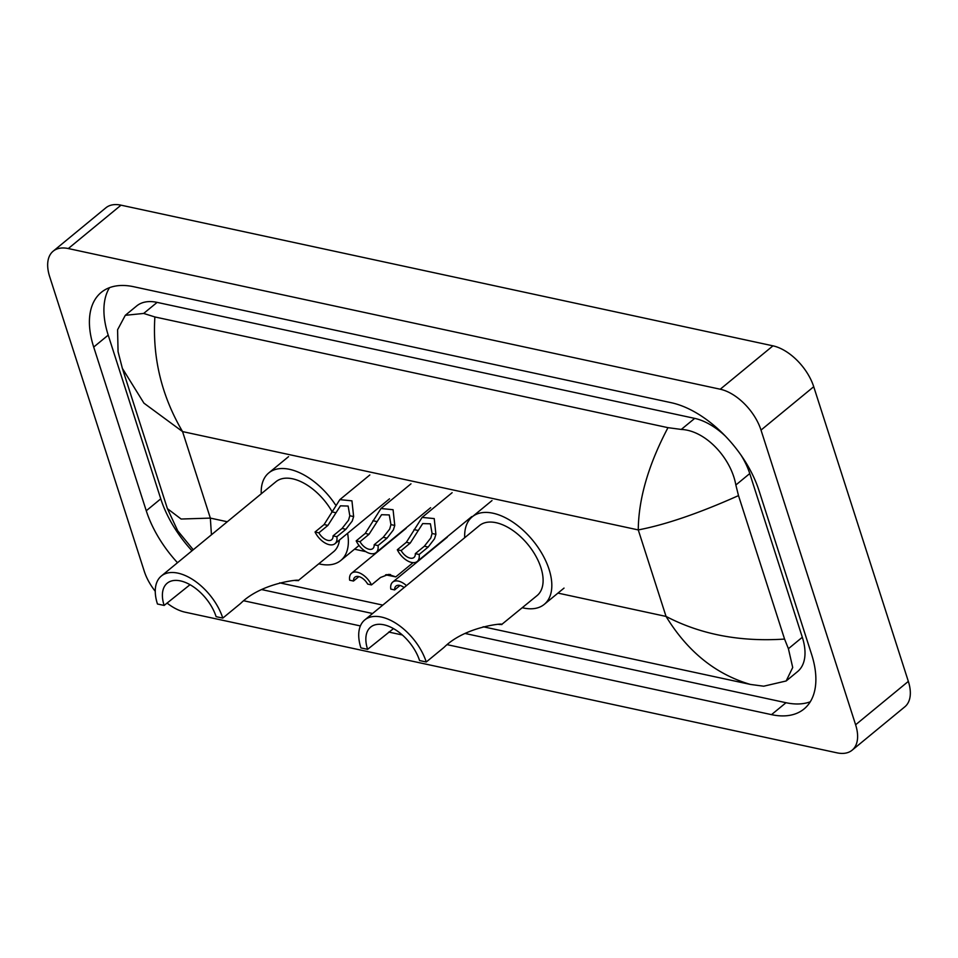 <?xml version="1.0" encoding="UTF-8"?>
<svg xmlns="http://www.w3.org/2000/svg" width="958" height="958" viewBox="0 0 958 958"><rect width="100%" height="100%" fill="white"/><g stroke="black" fill="none" stroke-linecap="round" stroke-linejoin="round"><path stroke-width="1.44" d="M155.268 591.302A41.218 23.112 50.5 0 1 144.275 571.279L49.66 276.611A41.218 23.112 50.5 0 1 53.169 251.188L105.883 207.802A41.218 23.112 50.5 0 1 121.019 205.168L772.962 345.838A41.218 23.112 50.5 0 1 813.725 386.721L908.34 681.389A41.218 23.112 50.5 0 1 904.831 706.812L852.117 750.198A41.218 23.112 50.5 0 1 836.981 752.832L185.038 612.162A41.218 23.112 50.5 0 1 167.027 603.061M53.169 251.188A41.218 23.112 50.5 0 1 68.305 248.553L720.248 389.223A41.218 23.112 50.5 0 1 761.011 430.094L855.614 724.775A41.218 23.112 50.5 0 1 852.117 750.198M447.386 644.71L771.513 714.644A88.627 49.684 -129.5 0 0 804.037 708.98A88.627 49.684 -129.5 0 0 811.582 654.326L759.011 490.616A88.627 49.684 -129.5 0 0 671.366 402.731L133.773 286.741A88.627 49.684 -129.5 0 0 101.249 292.394A88.627 49.684 -129.5 0 0 93.704 347.059L146.263 510.77A88.627 49.684 -129.5 0 0 177.505 562.717M243.931 600.81L360.388 625.933M388.72 632.052L402.348 634.986M465.337 633.525L786.003 702.717A88.627 49.684 -129.5 0 0 810.276 701.783M261.881 589.625L372.578 613.503M109.511 287.663A88.627 49.684 -129.5 0 0 108.206 335.132L160.764 498.831A88.627 49.684 -129.5 0 0 191.995 550.79M725.422 436.153A55.648 31.195 -129.5 0 0 694.718 418.383L157.124 302.381A55.648 31.195 -129.5 0 0 136.695 305.937L125.294 315.314L143.676 313.446L154.873 316.954L667.977 427.663L681.27 429.435C705.699 430.489 731.146 458.187 735.852 484.999L738.498 495.609L784.566 639.07L788.41 648.71L792.709 667.498L786.171 680.97L763.706 686.203L750.413 684.431C715.71 674.288 687.581 651.62 666.05 616.425C700.633 634.471 740.139 642.016 784.566 639.07M786.171 680.97L797.583 671.582A55.648 31.195 -129.5 0 0 802.313 637.262L749.755 473.563A55.648 31.195 -129.5 0 0 740.905 454.978M154.873 316.954C152.358 357.717 161.591 395.929 182.559 431.591L143.94 403.162L122.361 368.351L118.062 351.694L117.583 329.756L125.294 315.314M279.712 582.859L382.793 605.109M483.167 626.76L750.413 684.431M738.498 495.609C698.969 513.272 665.559 524.709 638.268 529.918C638.531 498.843 648.434 464.762 667.977 427.663M122.361 368.351L167.399 508.638L181.11 519.032L210.341 518.098L211.443 534.78M222.795 618.102A45.349 25.423 50.5 0 0 194.33 580.62A45.349 25.423 50.5 0 0 161.315 576.033A45.349 25.423 50.5 0 0 157.459 604.007L164.141 605.444A36.069 20.226 50.5 0 1 167.207 583.194A36.069 20.226 50.5 0 1 193.468 586.847A36.069 20.226 50.5 0 1 216.113 616.665L222.795 618.102L240.602 603.456C263.57 580.68 306.524 579.051 296.357 580.608L294.872 580.428M164.141 605.444L190.031 584.691M298.261 580.56L333.6 551.712A45.349 25.423 -129.5 0 0 339.443 540.013M298.429 580.656L295.459 580.416M347.598 533.307A56.678 31.782 50.5 0 1 340.809 560.466A56.678 31.782 50.5 0 1 318.882 563.831M331.935 511.404A45.349 25.423 -129.5 0 0 275.976 481.682L161.315 576.033M261.247 493.801A56.678 31.782 50.5 0 1 268.767 472.929A56.678 31.782 50.5 0 1 335.408 504.71M426.25 662.002A45.349 25.423 50.5 0 0 397.786 624.52A45.349 25.423 50.5 0 0 364.77 619.934A45.349 25.423 50.5 0 0 360.915 647.907L367.597 649.344A36.069 20.226 50.5 0 1 370.662 627.095A36.069 20.226 50.5 0 1 396.923 630.747A36.069 20.226 50.5 0 1 419.568 660.553L426.25 662.002L444.057 647.357C467.025 624.58 509.979 622.951 499.801 624.508L498.328 624.329M367.597 649.344L393.487 628.592M501.717 624.46L537.055 595.613A45.349 25.423 -129.5 0 0 540.911 567.651A45.349 25.423 -129.5 0 0 512.434 530.169A45.349 25.423 -129.5 0 0 479.431 525.583L364.77 619.934M501.884 624.556L498.914 624.317M464.702 537.701A56.678 31.782 50.5 0 1 472.222 516.829A56.678 31.782 50.5 0 1 513.488 522.553A56.678 31.782 50.5 0 1 549.078 569.411A56.678 31.782 50.5 0 1 544.264 604.366A56.678 31.782 50.5 0 1 522.338 607.731M386.481 574.62L389.81 575.123L388.589 574.405M371.5 584.919L367.668 584.093A10.31 5.772 -129.5 0 0 354.867 577.195A10.31 5.772 -129.5 0 0 353.502 581.039L349.67 580.213A15.46 8.67 -129.5 0 1 351.586 573.207A15.46 8.67 -129.5 0 1 371.5 584.919L380.53 577.482L388.529 574.405L395.774 576.896L385.559 574.836M390.553 574.596L389.535 574.441M353.502 581.039L358.903 576.596M406.467 585.613A15.46 8.67 -129.5 0 0 392.72 582.093A15.46 8.67 -129.5 0 0 390.804 589.086L394.636 589.912L400.037 585.47M404.12 587.553A10.31 5.772 -129.5 0 0 396.001 586.068A10.31 5.772 -129.5 0 0 394.636 589.912M333.049 535.881L342.078 528.445L348.532 520.218L349.814 515.739L348.125 506.052L340.437 505.836L327.911 525.391L318.882 532.828A10.31 5.772 -129.5 0 0 331.684 539.725A10.31 5.772 -129.5 0 0 333.049 535.881L336.869 536.708L345.91 529.271L352.245 521.02L353.634 516.566L351.945 500.842L339.851 499.633L369.848 474.952M336.869 536.708A15.46 8.67 -129.5 0 1 334.953 543.713A15.46 8.67 -129.5 0 1 315.05 532.001L324.091 524.565L339.851 499.633M315.05 532.001L318.882 532.828M374.183 544.755L383.212 537.318L389.678 529.103L390.948 524.613L389.259 514.925L381.571 514.709L369.046 534.265L360.016 541.701A10.31 5.772 -129.5 0 0 372.818 548.599A10.31 5.772 -129.5 0 0 374.183 544.755L378.015 545.581L387.044 538.145L393.391 529.894L394.768 525.439L393.079 509.716L380.985 508.518L410.982 483.826M378.015 545.581A15.46 8.67 -129.5 0 1 376.087 552.586A15.46 8.67 -129.5 0 1 356.184 540.875L365.226 533.438L380.985 508.518M356.184 540.875L360.016 541.701M415.317 553.64L424.358 546.204L430.813 537.977L432.082 533.486L430.405 523.81L422.706 523.583L410.192 543.138L401.151 550.575A10.31 5.772 -129.5 0 0 413.952 557.484A10.31 5.772 -129.5 0 0 415.317 553.64L419.149 554.466L428.178 547.03L434.525 538.779L435.902 534.313L434.225 518.589L422.119 517.392L452.128 492.699M419.149 554.466A15.46 8.67 -129.5 0 1 417.221 561.46A15.46 8.67 -129.5 0 1 397.319 549.748L406.36 542.312L422.119 517.392M397.319 549.748L401.151 550.575M557.951 593.098L666.05 616.425L638.268 529.918L182.559 431.591L210.341 518.098L227.286 521.751M416.443 562.574L415.533 562.37M375.308 553.688L374.398 553.496M365.788 551.64L354.496 549.197M855.614 724.775L908.34 681.389M761.011 430.094L813.725 386.721M720.248 389.223L772.962 345.838M68.305 248.553L121.019 205.168M786.003 702.717L771.513 714.644M160.764 498.831L146.263 510.77M108.206 335.132L93.704 347.059M157.124 302.381L143.676 313.446M694.718 418.383L681.27 429.435M749.755 473.563L735.852 484.999M802.313 637.262L788.41 648.71M331.767 511.847L335.575 512.662M349.814 515.739L353.634 516.566M342.078 528.445L345.91 529.271M324.091 524.565L327.911 525.391M372.901 520.721L376.722 521.547M390.948 524.613L394.768 525.439M383.212 537.318L387.044 538.145M365.226 533.438L369.046 534.265M414.036 529.594L417.856 530.421M432.082 533.486L435.902 534.313M424.358 546.204L428.178 547.03M406.36 542.312L410.192 543.138M167.411 508.638L177.733 530.816L193.253 549.748M340.809 560.466L359.034 545.473M268.767 472.929L288.538 456.667M544.264 604.366L564.023 588.104M472.222 516.829L491.993 500.567M351.586 573.207L406.132 528.325M395.774 576.896L413.078 562.657M392.72 582.093L447.266 537.21M334.953 543.713L389.499 498.831M376.087 552.586L430.633 507.704M417.221 561.46L471.767 516.578"/></g></svg>
